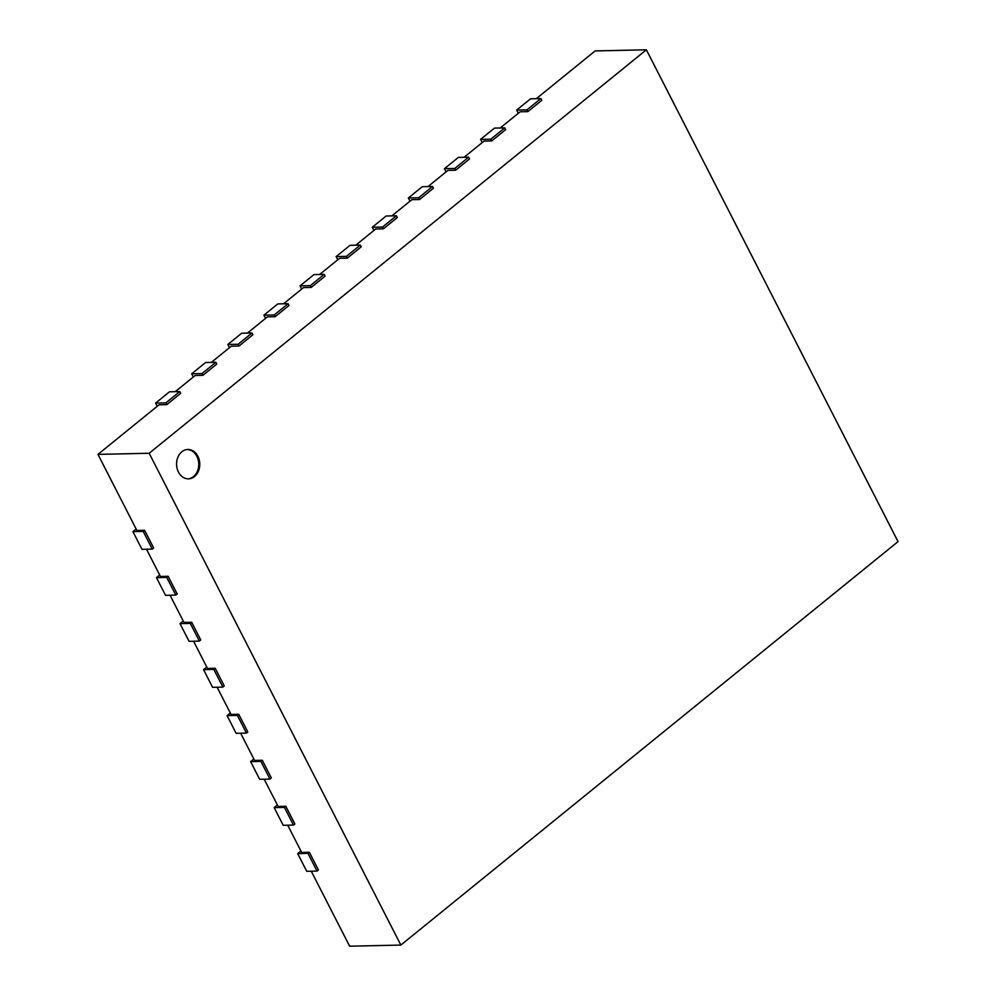 <?xml version="1.0" encoding="UTF-8"?>
<svg xmlns="http://www.w3.org/2000/svg" width="996" height="996" viewBox="0 0 996 996"><rect width="100%" height="100%" fill="white"/><g stroke="black" fill="none" stroke-linecap="round" stroke-linejoin="round"><path stroke-width="1.49" d="M187.335 449.52A14.679 11.603 -91.3 0 1 198.291 460.276A14.679 11.603 -91.3 0 1 193.485 476.586A14.679 11.603 -91.3 0 1 187.983 478.852M194.506 476.561A14.679 11.603 -91.3 0 1 188.493 478.852A14.679 11.603 -91.3 0 1 176.578 464.435A14.679 11.603 -91.3 0 1 187.846 449.495A14.679 11.603 -91.3 0 1 199.25 459.94A14.679 11.603 -91.3 0 1 194.506 476.561M149.176 453.255L646.367 49.8L898.031 541.612L400.853 945.067L149.176 453.255L97.969 454.388L159.074 404.799L166.78 404.625L180.674 393.358L179.766 391.59L165.884 402.857L166.78 404.625M175.221 391.689L195.179 375.504L202.898 375.33L216.779 364.063L215.871 362.295L201.989 373.562L202.898 375.33M211.339 362.395L231.284 346.197L239.003 346.023L252.884 334.756L251.988 332.988L238.094 344.255L239.003 346.023M247.444 333.087L267.401 316.89L275.108 316.728L289.002 305.461L288.093 303.693L274.199 314.96L275.108 316.728M283.549 303.792L303.506 287.595L311.213 287.421L325.107 276.153L324.198 274.386L310.316 285.653L311.213 287.421M319.654 274.485L339.611 258.288L347.33 258.126L361.212 246.859L360.303 245.078L346.421 256.358L347.33 258.126M355.771 245.19L375.716 228.993L383.435 228.819L397.317 217.551L396.42 215.783L382.526 227.051L383.435 228.819M391.876 215.883L411.834 199.686L419.54 199.524L433.434 188.256L432.525 186.476L418.644 197.756L419.54 199.524M427.981 186.576L447.939 170.391L455.658 170.216L469.539 158.949L468.63 157.181L454.749 168.449L455.658 170.216M464.099 157.281L484.044 141.083L491.763 140.922L505.644 129.642L504.748 127.874L490.854 139.154L491.763 140.922M500.204 127.974L520.161 111.789L527.868 111.614L541.762 100.347L540.853 98.579L526.959 109.846L527.868 111.614M536.309 98.679L595.147 50.933L646.367 49.8M97.969 454.388L136.888 530.457L144.607 530.283L153.658 547.974L152.264 549.107L143.212 531.416L144.607 530.283M311.262 871.214L349.633 946.2L400.853 945.067M309.37 852.265L318.421 869.956L317.027 871.089L307.976 853.398L309.37 852.265L301.651 852.439L287.732 825.211M285.827 806.274L294.878 823.966L293.496 825.086L284.445 807.395L285.827 806.274L278.121 806.436L264.189 779.221M262.297 760.272L271.348 777.963L269.953 779.096L260.902 761.405L262.297 760.272L254.578 760.446L240.646 733.218M238.754 714.281L247.805 731.973L246.423 733.093L237.372 715.402L238.754 714.281L231.047 714.443L217.116 687.228M215.223 668.279L224.274 685.97L222.88 687.103L213.829 669.412L215.223 668.279L207.504 668.453L193.573 641.225M191.68 622.288L200.731 639.967L199.349 641.1L190.286 623.409L191.68 622.288L183.961 622.45L170.042 595.235M168.137 576.286L177.201 593.977L175.806 595.098L166.755 577.419L168.137 576.286L160.431 576.46L146.499 549.232M518.318 113.283L516.675 110.07L530.569 98.803L540.853 98.579M516.675 110.07L526.959 109.846M482.213 142.577L480.57 139.378L494.464 128.111L504.748 127.874M480.57 139.378L490.854 139.154M446.108 171.885L444.465 168.673L458.347 157.405L468.63 157.181M444.465 168.673L454.749 168.449M409.991 201.18L408.36 197.98L422.242 186.713L432.525 186.476M408.36 197.98L418.644 197.756M373.886 230.487L372.243 227.275L386.137 216.008L396.42 215.783M372.243 227.275L382.526 227.051M337.781 259.782L336.138 256.582L350.019 245.315L360.303 245.078M336.138 256.582L346.421 256.358M301.664 289.089L300.033 285.877L313.914 274.61L324.198 274.386M300.033 285.877L310.316 285.653M265.559 318.384L263.915 315.184L277.809 303.917L288.093 303.693M263.915 315.184L274.199 314.96M229.454 347.691L227.81 344.479L241.704 333.212L251.988 332.988M227.81 344.479L238.094 344.255M193.336 376.986L191.705 373.786L205.587 362.519L215.871 362.295M191.705 373.786L201.989 373.562M157.231 406.293L155.6 403.094L169.482 391.814L179.766 391.59M155.6 403.094L165.884 402.857M136.153 529.025L132.929 531.64L143.212 531.416M132.929 531.64L141.98 549.331L152.264 549.107M159.696 575.016L156.472 577.643L166.755 577.419M156.472 577.643L165.523 595.334L175.806 595.098M183.239 621.018L180.002 623.633L190.286 623.409M180.002 623.633L189.066 641.324L199.349 641.1M206.77 667.021L203.545 669.636L213.829 669.412M203.545 669.636L212.596 687.327L222.88 687.103M230.313 713.012L227.088 715.626L237.372 715.402M227.088 715.626L236.139 733.317L246.423 733.093M253.843 759.014L250.619 761.629L260.902 761.405M250.619 761.629L259.67 779.32L269.953 779.096M277.386 805.005L274.161 807.619L284.445 807.395M274.161 807.619L283.213 825.311L293.496 825.086M300.916 851.007L297.692 853.622L307.976 853.398M297.692 853.622L306.756 871.313L317.027 871.089"/></g></svg>
